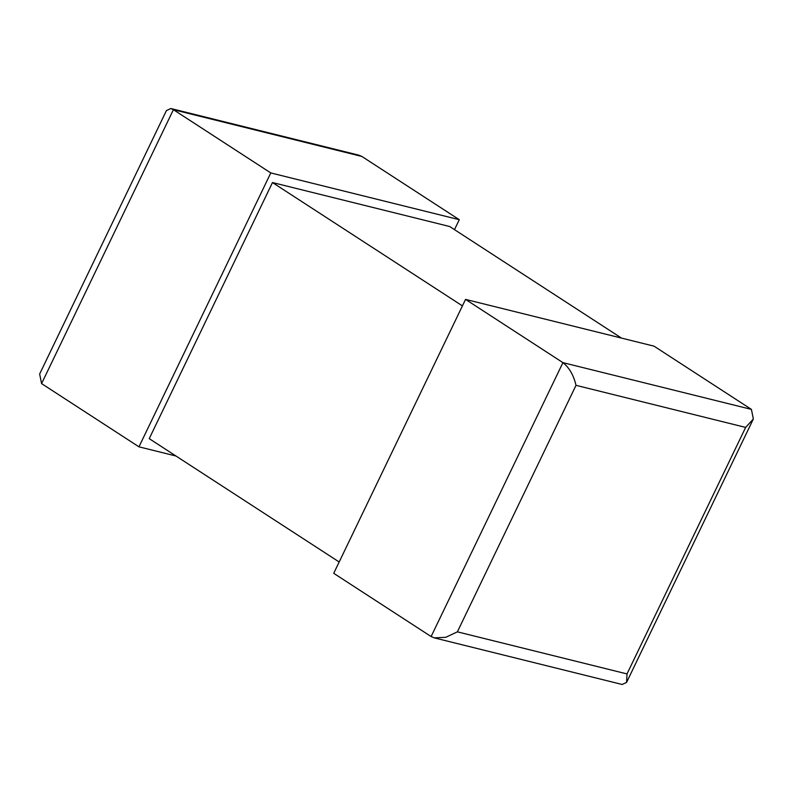<?xml version="1.0" encoding="UTF-8"?>
<svg xmlns="http://www.w3.org/2000/svg" width="793" height="793" viewBox="0 0 793 793"><rect width="100%" height="100%" fill="white"/><g stroke="black" fill="none" stroke-linecap="round" stroke-linejoin="round"><path stroke-width="1.19" d="M462.428 305.89L272.485 182.549L449.661 226.511L621.504 338.096M339.176 561.989L149.233 438.648L272.485 182.549M465.55 299.397L654.037 346.164L751.417 409.396L753.35 418.982L745.648 427.417L576.015 385.329C573.656 375.238 569.295 367.674 562.931 362.639L465.55 299.397L333.724 573.309L431.114 636.541L434.316 637.879L445.795 637.304L457.373 631.843L627.015 673.931L745.648 427.417M434.316 637.879L622.158 684.478L626.579 682.406L627.015 673.931M454.488 229.643L459.276 219.691L270.79 172.933L138.963 446.836L175.977 456.015M138.963 446.836L41.583 383.604L39.65 374.018L166.421 110.594L170.842 108.522L358.684 155.121L361.886 156.459L459.276 219.691M270.79 172.933L173.409 109.692L41.583 383.604M170.842 108.522L173.409 109.692L361.886 156.459M576.015 385.329L457.373 631.843M431.114 636.541L562.931 362.639L751.417 409.396M626.579 682.406L753.35 418.982"/></g></svg>
